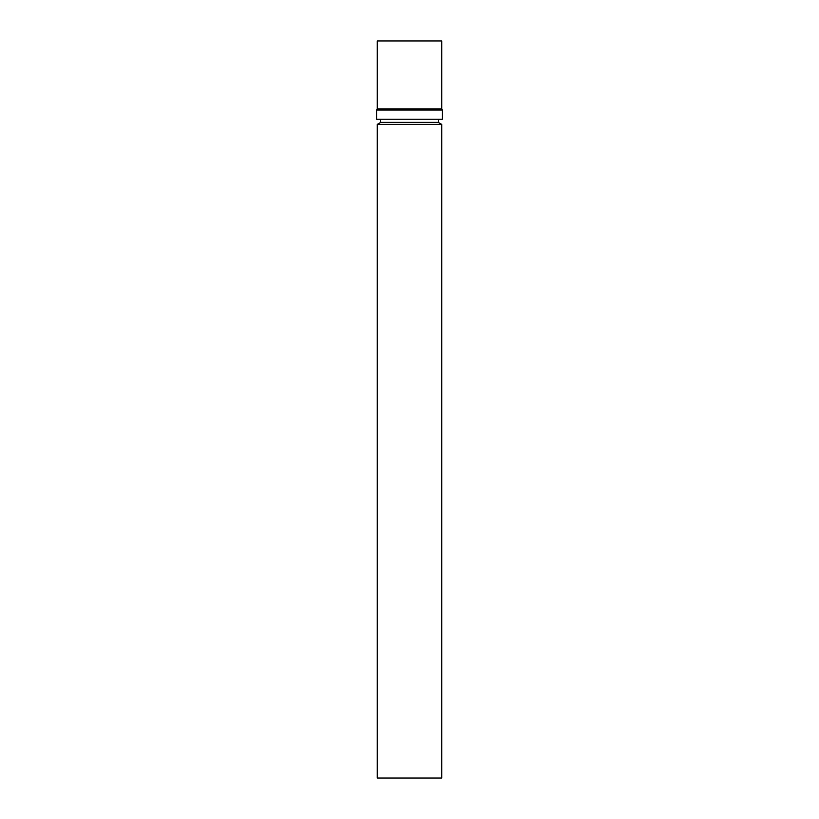 <?xml version="1.0" encoding="UTF-8"?>
<svg xmlns="http://www.w3.org/2000/svg" width="819" height="819" viewBox="0 0 819 819"><rect width="100%" height="100%" fill="white"/><g stroke="black" fill="none" stroke-linecap="round" stroke-linejoin="round"><path stroke-width="1.23" d="M441.748 108.855L377.252 108.855L377.252 40.95L441.748 40.95L441.748 108.855L442.434 110.053L442.434 119.267L376.566 119.267L376.566 110.053L442.434 110.053M409.5 778.05L441.748 778.05L441.748 124.396L377.252 124.396L377.252 778.05L409.5 778.05M380.702 119.267L380.702 122.4L438.298 122.4L441.748 124.396M380.702 122.4L377.252 124.396M438.298 119.267L438.298 122.4M377.252 108.855L376.566 110.053"/></g></svg>
